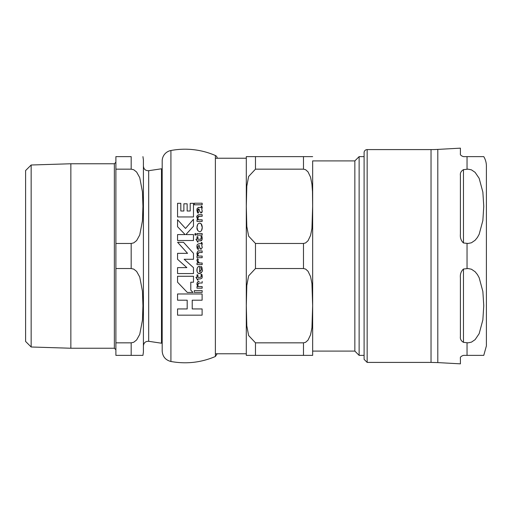 <?xml version="1.0" encoding="UTF-8"?>
<svg xmlns="http://www.w3.org/2000/svg" width="512" height="512" viewBox="0 0 512 512"><rect width="100%" height="100%" fill="white"/><g stroke="black" fill="none" stroke-linecap="round" stroke-linejoin="round"><path stroke-width="0.77" d="M177.555 276.269L177.555 282.202L187.328 292.448L192.992 292.448L190.79 290.144L190.79 282.202L193.472 282.202L193.472 276.269L177.555 276.269L193.472 276.269M199.661 223.155C198.016 223.309 197.126 224.73 196.979 227.405C196.742 229.44 197.626 230.874 199.629 231.699C201.248 231.52 202.125 230.112 202.259 227.475C202.08 224.64 201.216 223.2 199.661 223.155L200.883 223.61M199.053 243.686L197.318 244.48L196.883 246.56L197.587 249.222L198.701 249.222L197.843 246.694L199.046 245.242L199.501 247.277L200.986 249.37L202.246 247.418L201.741 245.267L202.259 244.064L201.869 242.509L201.248 242.509L201.254 243.686L199.053 243.686M201.197 268.301L200.659 266.579L201.658 266.579L200.659 266.579L201.286 269.478L199.661 272.083L199.533 266.438C198.08 266.253 197.197 267.418 196.883 269.933C196.966 272.25 197.856 273.491 199.546 273.67C202.067 272.141 202.97 270.829 202.246 269.715L201.958 267.386M199.053 207.424L197.318 208.218L196.883 210.298L197.587 212.96L198.701 212.96L197.843 210.432L199.046 208.979L199.501 211.014L200.986 213.107L202.246 211.155L201.741 208.998L202.259 207.802L201.869 206.246L201.248 206.246L201.254 207.424L198.426 207.443M217.222 158.31A3.059 3.059 0 0 0 215.379 155.501A76.442 76.442 0 0 0 170.918 150.509A10.701 10.701 0 0 0 162.182 161.03L162.182 350.97C162.579 356.563 165.491 360.07 170.918 361.491C186.234 364.256 201.056 362.592 215.379 356.499L217.222 353.69M192.224 308.941L202.106 308.941L192.224 308.941L192.224 300.198L202.106 300.198L202.106 293.978L177.555 293.978L202.106 293.978M177.555 308.941L187.187 308.941L177.555 308.941L177.555 315.162L202.106 315.162L202.106 308.941M190.79 290.144L192.992 292.448M193.472 226.266L185.869 234.579L193.472 226.266L193.472 219.27L185.51 228.435L177.555 219.725L177.555 226.72L185.133 234.579L177.555 226.72M193.472 240.512L177.555 240.512L193.472 240.512L193.472 234.579L185.869 234.579M201.114 223.834L202.259 227.475L201.542 230.432M197.779 230.541L196.979 227.405L197.715 224.403M198.605 223.456L199.354 223.174M193.472 216.947L177.555 216.947L193.472 216.947L193.472 203.315L190.202 203.315L190.202 211.008L187.142 211.008L187.142 203.808L183.878 203.808L183.878 211.008L180.819 211.008L180.819 203.315L177.555 203.315L177.555 216.947M202.176 243.366L201.741 245.267L202.24 247.674M201.869 242.509L202.138 243.219M201.523 243.405L201.248 242.509M197.101 248.237L196.896 246.112M196.966 245.53L197.318 244.48M198.701 249.222L197.587 249.222M200.122 248.838L199.046 245.242L197.843 246.694L197.971 247.686M199.661 272.083L200.141 271.962M201.21 270.336L201.286 269.478M198.656 266.586L199.661 266.438M197.043 271.354L197.133 268.282M200.141 273.587L198.246 273.267M197.901 272.966L197.389 272.25M202.016 267.603L202.246 269.779M202.022 271.514L201.114 273.018M198.029 285.946L198.464 286.566L202.17 286.566L198.464 286.566L197.779 285.184M197.734 284.653L199.213 283.021L198.496 283.13M197.792 284.013L197.747 284.378M198.822 281.453L199.206 281.434C198.4 280.864 197.626 281.766 196.883 284.154L197.274 282.438M197.504 282.08L198.355 281.53M197.638 286.566L196.883 284.154L197.638 286.566L196.992 286.566L197.638 286.566L197.37 286.131M197.952 211.354L198.701 212.96L197.587 212.96L196.896 209.798M196.973 209.216L197.318 208.218M197.952 209.6L197.875 210.957M198.253 209.146L198.003 209.472M199.501 211.014L198.778 208.979M202.099 206.848L201.741 208.998L202.246 211.155L201.843 212.614M201.254 207.424L201.248 206.246M202.17 221.421L196.992 221.421L202.17 221.421L202.17 219.808L198.464 219.808L197.734 217.894L198.464 219.808M197.901 216.909L197.734 217.894L199.213 216.262L202.17 216.262L198.522 216.358M198.496 216.365L198.08 216.634M196.883 217.389C196.365 216.352 197.139 215.443 199.206 214.675C197.67 214.803 196.896 215.712 196.883 217.389L197.638 219.808L196.992 219.808L196.992 221.421M196.883 253.651C197.478 251.283 198.253 250.374 199.206 250.938C198.163 250.592 197.389 251.494 196.883 253.651L197.638 256.07L197.094 255.014M196.992 256.07L197.638 256.07L196.992 256.07L196.992 257.69L202.17 257.69L202.17 256.07L198.464 256.07L202.17 256.07M197.734 254.157L198.464 256.07L197.734 254.157L199.213 252.525L202.17 252.525L199.213 252.525M198.163 252.813L197.805 253.466M197.811 242.227L195.923 239.245L197.811 242.227M200.922 240.794L197.914 240.832L200.211 240.832L201.85 240.109L201.549 240.499M201.517 240.531L201.126 240.742M202.189 239.136L201.85 240.109L202.259 238.298L201.926 236.301L202.259 238.298M201.248 237.222L200.973 236.301L201.338 238.106L200.454 239.245L200.947 239.117M201.312 238.477L201.338 238.106M201.306 276.621L201.312 275.718M197.914 277.363L200.454 277.363L197.914 277.363L197.914 274.829L196.992 274.829L197.914 274.829M195.923 277.363L196.992 277.363L195.923 277.363L197.811 280.346L197.914 278.95L200.211 278.95L201.85 278.221L200.211 278.95M201.094 274.765L200.973 274.419L201.926 274.419L202.259 276.544M202.214 277.101L201.85 278.221L202.259 276.416L201.926 274.419L200.973 274.419L201.338 276.218L200.454 277.363M202.17 204.806L194.304 204.806L202.17 204.806L202.17 203.219L194.304 203.219L194.304 204.806M194.304 290.643L202.17 290.643L194.304 290.643L194.304 292.384L202.17 292.384L202.17 290.643M202.17 235.117L196.992 235.117L202.17 235.117L202.17 233.536L196.992 233.536L196.992 235.117M196.979 259.878L197.472 258.758L196.883 260.64L198.17 263.027L196.992 263.027L198.17 263.027L196.883 260.512M198.963 262.938L202.17 263.027L199.456 263.027L197.862 261.133L197.997 261.894M198.035 261.984L198.426 262.56M198.624 262.739L198.95 262.931M197.933 260.576L198.368 259.59L197.472 258.758L198.368 259.59M194.995 234.976L195.411 235.258L196.019 234.33L195.411 233.382L196.019 234.33L195.411 235.258L194.81 234.33L195.411 233.382L194.829 234.08M184.166 259.277L193.472 267.622L184.166 259.277L193.472 259.277L193.472 253.344L183.514 242.298L177.6 242.298L187.552 253.344L177.6 242.298M177.555 267.622L186.854 267.622L177.555 267.622L177.555 273.555L193.472 273.555L193.472 267.622M187.552 253.344L177.555 253.344L177.555 259.277L186.854 267.622M196.992 263.027L196.992 264.621L202.17 264.621L202.17 263.027M196.992 274.829L196.992 277.363M200.454 239.245L197.914 239.245L197.914 236.71L196.992 236.71L196.992 239.245L195.923 239.245M201.926 236.301L200.973 236.301M197.914 242.227L197.914 240.832M202.17 252.525L202.17 250.938L199.206 250.938M202.17 216.262L202.17 214.675L199.206 214.675M199.213 283.021L202.17 283.021L202.17 281.434M196.992 286.566L196.992 288.186L202.17 288.186L202.17 286.566M185.133 234.579L177.555 234.579L177.555 240.512M177.555 293.978L177.555 300.198L187.187 300.198L187.187 308.941M312.653 351.091L354.848 351.091L354.848 160.909L312.653 160.909L312.653 355.066A9.171 9.171 0 0 1 312.646 355.373L246.304 355.373A9.171 9.171 0 0 1 246.298 355.066L246.304 156.627M255.475 243.469L303.475 243.469L305.606 242.925L308.032 240.742L310.541 235.462L311.942 228.448L312.646 206.31L312.486 191.629L311.942 184.179L310.541 177.165L308.032 171.885L305.606 169.702L303.475 169.158L303.475 156.627L312.646 156.627L246.304 156.627L255.475 156.627L255.475 169.158L248.627 176.499L246.803 186.15L246.304 206.31L246.803 226.477L248.627 236.128L255.475 243.469L255.475 268.531L248.627 275.872L246.803 285.523L246.304 305.69L246.803 325.85L248.627 335.501L255.475 342.842L255.475 355.373M312.653 160.909L312.653 355.066M255.475 342.842L303.475 342.842L305.606 342.298L308.032 340.115L310.541 334.835L311.942 327.821L312.646 305.69L311.942 283.552L310.541 276.538L308.032 271.258L305.606 269.075L303.475 268.531L255.475 268.531M255.475 169.158L303.475 169.158M354.848 160.909L359.13 156.627L359.13 355.373L364.096 355.373M460.41 234.003L460.41 175.565C460.026 173.062 461.043 171.091 463.469 169.651L468.051 169.158L471.424 169.843L475.11 172.352L479.162 178.33L482.861 192.083L483.763 206.31L482.861 220.544L479.162 234.291L477.421 237.434L475.11 240.275L471.424 242.784L468.051 243.469L463.469 242.976C461.043 240.749 460.026 237.76 460.41 234.003M460.41 336.435L460.41 277.997C460.026 274.24 461.043 271.251 463.469 269.024L468.051 268.531L471.424 269.216L475.11 271.725L477.421 274.566L479.162 277.709L482.861 291.456L483.763 305.69L482.861 319.917L479.162 333.67L475.11 339.648L471.424 342.157L468.051 342.842L463.469 342.349C461.043 340.909 460.026 338.938 460.41 336.435M437.798 362.592L431.034 362.406L431.034 149.594A122.304 122.304 0 0 0 437.798 149.408L437.798 362.592L460.41 363.846L460.41 358.432C460.026 357.178 461.043 356.16 463.469 355.373L483.763 355.373L467.04 355.373L483.763 355.373L467.04 355.373L467.04 342.784M467.04 169.216L467.04 156.627L483.763 156.627L463.469 156.627C461.043 155.84 460.026 154.822 460.41 153.568L460.41 148.154L437.798 149.408M483.763 156.627A18.349 18.349 0 0 1 486.4 166.106L486.4 345.894L486.4 166.106M364.096 256L364.096 359.347L367.155 362.406L367.155 149.594A3.059 3.059 0 0 0 364.096 152.653L364.096 256M31.155 165.005L31.155 346.995L25.6 341.44L25.6 170.56L31.155 165.005L70.854 163.763L70.854 348.237L114.362 348.237L115.891 349.76M115.891 342.842L115.891 355.373L142.938 355.373L131.181 355.373L142.938 355.373L131.181 355.373L131.181 342.842L133.747 342.246L136.634 339.949L139.738 334.368L142.445 320.186L142.938 305.69L142.445 291.187L139.738 277.005L136.634 271.424L133.747 269.126L131.181 268.531L115.891 268.531L115.891 342.842L131.181 342.842M115.891 243.469L115.891 169.158L131.181 169.158L133.747 169.754L136.634 172.051L139.738 177.632L142.445 191.814L142.938 206.31L142.445 220.813L139.738 234.995L136.634 240.576L133.747 242.874L131.181 243.469L115.891 243.469L115.891 268.531M131.181 169.158L131.181 156.627L115.891 156.627L115.891 169.158M143.411 256L143.411 345.837C143.795 342.726 145.549 341.216 148.678 341.299L148.678 170.701C145.549 170.784 143.795 169.274 143.411 166.163L143.411 256M148.678 170.701L161.485 168.787L161.485 343.213L148.678 341.299M142.938 156.627L143.411 159.987L143.411 352.013L142.938 355.373M162.182 342.816A1.53 1.53 0 0 0 162.08 342.95L162.182 169.184M170.918 150.509L170.918 361.491M215.379 155.501L215.379 356.499M303.475 243.469L303.475 268.531M303.475 342.842L303.475 355.373M463.469 169.651L463.469 242.976M463.469 269.024L463.469 342.349M467.04 268.589L467.04 243.411M70.854 163.763L114.362 163.763L114.362 348.237M131.181 243.469L131.181 268.531M215.379 353.766L246.298 353.766M215.379 158.234L246.298 158.234M354.848 351.091L359.13 355.373M359.13 156.627L364.096 156.627M483.763 355.373L486.4 345.894M431.034 149.594L367.155 149.594M431.034 362.406L367.155 362.406M114.362 163.763L115.891 162.24M31.155 346.995L70.854 348.237M162.08 342.95L161.485 343.213M161.485 168.787L162.08 169.05"/></g></svg>
